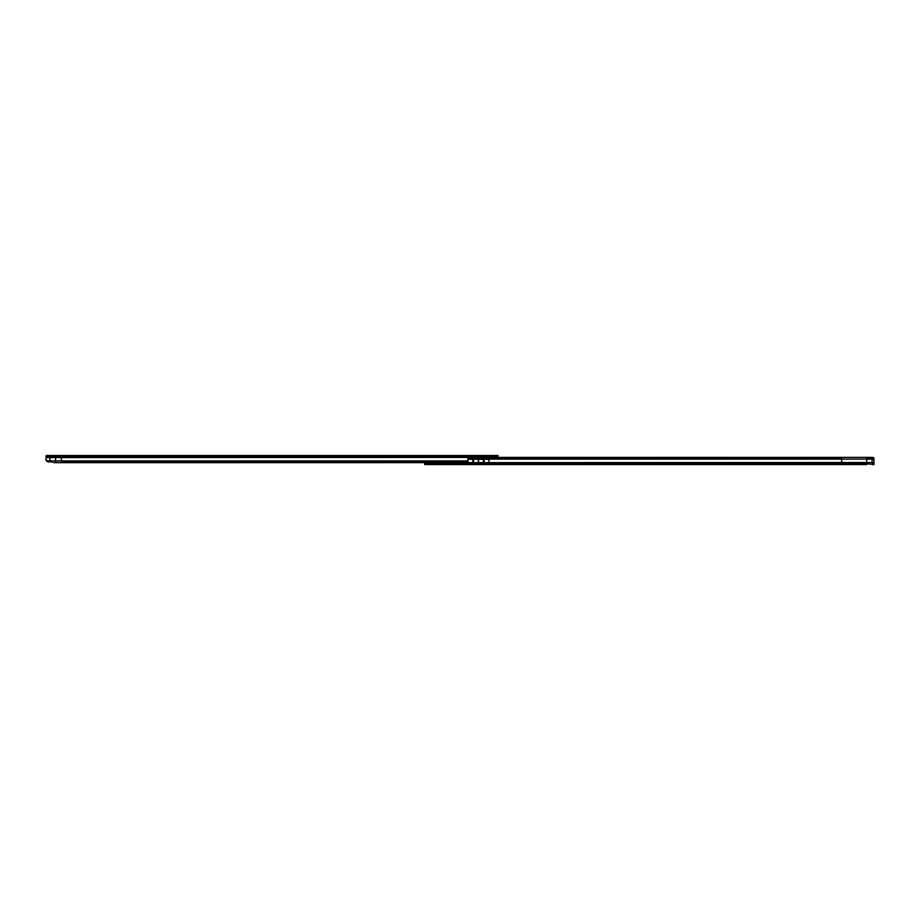 <?xml version="1.0" encoding="UTF-8"?>
<svg xmlns="http://www.w3.org/2000/svg" width="920" height="920" viewBox="0 0 920 920"><rect width="100%" height="100%" fill="white"/><g stroke="black" fill="none" stroke-linecap="round" stroke-linejoin="round"><path stroke-width="1.38" d="M872.16 457.412A2.415 0.621 179.9 0 1 873.804 457.803L866.697 457.803L866.697 463.784L873.942 464.45L873.954 463.335L873.954 464.554L873.942 459.149L872.125 459.149L871.907 457.389L468.763 457.389L468.763 456.63L467.981 457.562A0.908 0.908 0 0 0 467.866 457.999L467.739 462.254A2.415 0.621 180 0 1 466.084 462.656L53.705 462.668L55.637 462.668L55.637 460.92L48.415 460.989L47.782 461.771A2.415 2.415 0 0 1 46 459.448L46 458.539A2.415 2.415 0 0 0 48.001 460.92L48.415 460.989M48.001 460.92L49.921 460.92L49.921 457.562L46 457.562L46.299 455.963M467.739 462.254L61.364 462.254L61.364 457.562L49.921 457.562M468.763 456.63L468.763 455.515L498.007 455.515L498.007 456.711L468.763 456.711L480.826 456.734L480.826 457.389M51.796 461.851L48.404 461.851M468.763 455.515L46.299 455.515L46 456.193M468.774 455.515L468.774 456.711M469.683 456.711L469.683 455.515M497.398 456.711L497.398 455.515M468.763 457.435L61.364 457.562M467.866 460.92L55.637 460.92L55.637 457.562M49.921 461L52.405 462.254M55.637 462.668L61.364 462.668M482.655 462.622A0.724 0.724 0 0 0 483.057 462.737L486.645 462.737M486.703 458.942L483.057 458.942A0.724 0.724 0 0 0 482.436 459.31M487.151 455.515L490.774 455.515M435.689 463.346L442.44 463.346L442.451 464.554L443.279 462.495M430.479 463.346L431.952 463.346M436.839 462.668L430.813 462.668M432.791 462.737L431.319 462.955M435.528 464.347L432.124 464.347M424.66 464.554L424.66 463.346L424.66 464.554L866.709 464.554M430.468 464.554L431.48 464.347M424.66 463.346L430.468 463.346M873.954 464.554L872.137 464.554M873.954 463.335L873.942 462.668L873.942 463.784L872.137 463.784L872.125 462.495L488.934 462.622L488.934 459.31L486.634 459.31A0.598 0.598 -90 0 0 486.703 459.149L486.726 457.803L841.696 457.803L841.696 463.784L486.726 463.784L486.611 462.622L488.635 462.622M486.128 458.838L486.128 457.666L486.726 458.965L480.711 458.965L480.7 457.861L480.711 459.149A0.598 0.598 -90 0 0 480.792 459.31L476.387 459.31A0.598 0.598 -90 0 0 476.456 459.149L475.881 457.666L470.465 457.803L470.476 459.149A0.598 0.598 -90 0 0 470.546 459.31L467.947 459.31L467.947 462.495L467.118 462.495M486.128 457.666L480.7 457.861M480.711 458.965L480.711 457.803L476.479 457.803L476.479 458.965L470.465 458.965L470.465 457.803L467.889 457.803M442.44 464.45L841.708 464.45L841.696 463.784L866.697 463.784L866.709 464.45L841.708 464.554M470.453 462.622L471.063 464.105L475.881 464.105L476.364 462.622L478.342 462.518L480.803 462.622L481.309 464.105L486.726 463.784M470.499 462.852L476.433 462.863M480.746 462.852L486.668 462.863M478.526 462.622L478.526 459.31M486.611 462.622L480.803 462.622L480.7 463.323L480.7 462.622M483.345 462.622L483.345 459.31L480.792 459.31A0.598 0.598 -90 0 1 480.711 459.149L476.456 459.149M873.942 462.668L873.931 458.85M470.453 458.804L470.476 459.149A0.598 0.598 -90 0 0 470.546 459.31L476.387 459.31M476.364 462.622L470.568 462.622L470.453 463.323L470.568 462.622L467.947 462.495M486.703 459.149L872.125 459.149L872.125 462.495L873.931 462.495M436.137 464.347L437.149 464.554M436.298 462.955L437.828 462.955M442.428 463.346L442.428 464.554M442.44 462.645L442.44 463.599M873.804 457.803L873.931 459.068L873.804 457.803M470.476 459.149L467.866 459.149M470.465 458.965L470.453 457.861M437.115 462.737L434.838 462.737M483.345 459.31L486.634 459.31M478.342 462.622L478.342 459.31M478.434 462.622L478.434 459.31M866.709 457.389L841.708 457.389M431.767 464.232A6.268 6.268 0 0 0 432.745 464.485L434.907 464.485A6.268 6.268 0 0 0 435.861 464.243M435.459 464.094L432.17 464.094M436.229 463.944L434.838 463.944M432.791 463.944L431.411 463.944M492.257 457.435L484.483 456.768L493.58 456.711M468.763 456.274L46 456.274M468.763 455.607L46.299 455.607M472.086 456.711L472.086 455.515M494.994 456.711L494.994 455.515M497.444 456.711L497.444 455.515M497.961 456.711L497.961 455.515M50.6 461.851L50.6 461.081M480.7 463.209L476.479 463.784M470.453 463.209L442.44 463.784M441.473 464.554L441.473 463.346M427.064 464.554L427.064 463.346M471.063 458.838L471.063 457.666M475.881 458.838L475.881 457.666M481.309 458.838L481.309 457.666M470.453 463.185L470.453 463.875M480.7 463.185L480.7 463.875M481.309 462.99L481.309 464.105M486.128 462.99L486.128 464.105M471.063 462.99L471.063 464.105M475.881 462.99L475.881 464.105M441.611 464.554L441.611 463.346M484.092 462.622L484.092 459.31M473.547 462.622L473.547 459.31M472.799 462.622L472.799 459.31M484.782 457.067L485.668 457.435M485.334 455.917L484.357 455.515M429.824 462.955L430.525 462.737M429.916 464.347L429.249 464.554M437.724 464.347L438.403 464.554"/></g></svg>
